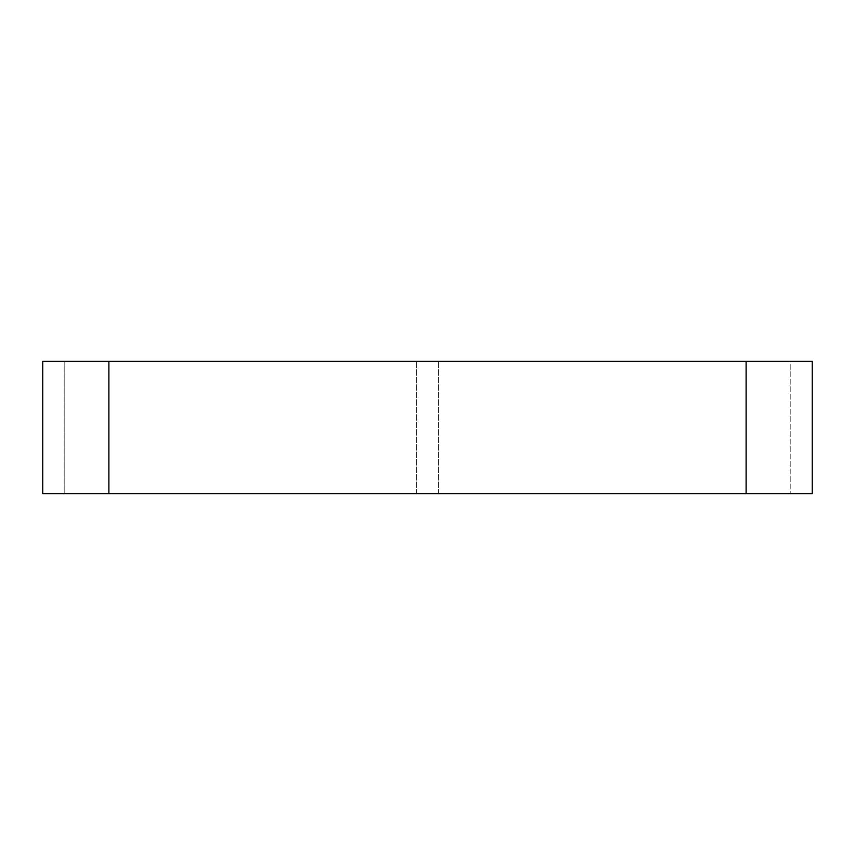 <?xml version="1.0" encoding="UTF-8"?>
<svg xmlns="http://www.w3.org/2000/svg" width="855" height="855" viewBox="0 0 855 855"><rect width="100%" height="100%" fill="white"/><g stroke="black" fill="none" stroke-linecap="round" stroke-linejoin="round"><path stroke-width="0.64" stroke-dasharray="4.28 3.21" d="M416.471 493.645L416.471 361.355L416.471 493.645L108.895 493.645L416.471 493.645M438.53 493.645L438.53 361.355L438.53 493.645L746.105 493.645L438.53 493.645M438.53 361.355L746.105 361.355L438.53 361.355M416.471 361.355L64.798 361.355L416.471 361.355M746.105 361.355L812.25 361.355L812.25 493.645L746.105 493.645L790.202 493.645L790.202 361.355L108.895 361.355L108.895 493.645L42.75 493.645L42.75 361.355L108.895 361.355L108.895 493.645L746.105 493.645L746.105 361.355L790.202 361.355L790.202 493.645L746.105 493.645L746.105 361.355L746.105 493.645M64.798 493.645L108.895 493.645L64.798 493.645L64.798 361.355L64.798 493.645M108.895 493.645L108.895 361.355"/><path stroke-width="1.28" d="M42.75 493.645L108.895 493.645L108.895 361.355L42.75 361.355L42.75 493.645M108.895 361.355L746.105 361.355L746.105 493.645L108.895 493.645M746.105 493.645L812.25 493.645L812.25 361.355L746.105 361.355"/></g></svg>
